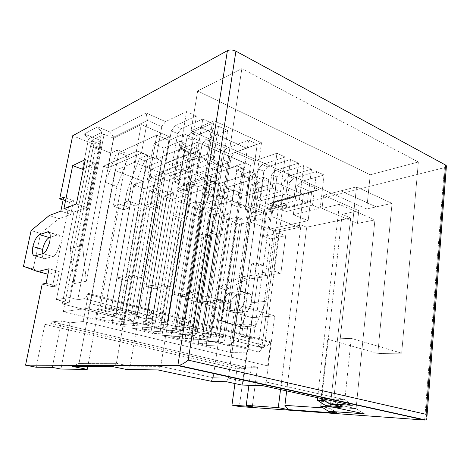 <?xml version="1.0" encoding="UTF-8"?>
<svg xmlns="http://www.w3.org/2000/svg" width="470" height="470" viewBox="0 0 470 470"><rect width="100%" height="100%" fill="white"/><g stroke="black" fill="none" stroke-linecap="round" stroke-linejoin="round"><path stroke-width="0.35" stroke-dasharray="2.35 1.76" d="M230.594 292.604C227.081 293.615 224.748 296.846 223.608 302.292L230.512 304.307C231.639 298.897 233.972 295.689 237.503 294.702L230.594 292.604L240.393 291.382C243.26 290.548 244.823 293.397 245.093 299.942C242.961 306.781 240.528 310.088 237.785 309.877L227.974 310.793C224.625 310.511 223.168 307.68 223.608 302.292C224.748 296.846 227.081 293.615 230.594 292.604L237.503 294.702C233.972 295.689 231.639 298.897 230.512 304.307C230.094 309.665 231.569 312.485 234.941 312.779L244.8 311.898C247.561 312.121 249.993 308.837 252.108 302.057C251.814 295.548 250.228 292.704 247.349 293.521L237.503 294.702L248.001 293.497C250.91 293.327 252.226 296.5 251.938 303.032C249.676 309.195 247.296 312.151 244.8 311.898L234.536 312.791C231.399 312.174 230.059 309.348 230.512 304.307L223.608 302.292C223.133 307.356 224.454 310.2 227.574 310.805L234.941 312.779L227.974 310.793L237.785 309.877L244.8 311.898L237.785 309.877C240.27 310.118 242.643 307.139 244.923 300.929C245.228 294.361 243.936 291.171 241.04 291.353L247.349 293.521L240.393 291.382L230.594 292.604M213.815 373.215L244.447 162.943L213.163 377.704L160.722 366.359L197.183 142.304L244.447 162.943L228.05 168.566L230.206 154.254L261.52 142.751L246.591 148.22L199.674 127L214.067 120.702L261.52 142.751L237.462 313.514L252.061 317.679L274.709 315.911L207.417 296.165L241.862 68.602L418.359 161.986L241.862 68.602L197.647 90.963L370.231 174.77L418.359 161.986L401.68 353.164L351.213 338.359L344.863 399.641L321.11 398.413L344.863 399.641L351.213 338.359L327.69 339.228L321.11 398.413L333.553 401.145L324.611 400.652L333.553 401.145L339.816 342.689L333.553 401.145L321.11 398.413L327.69 339.228L339.816 342.689L356.513 186.884L340.856 190.855L356.513 186.884L392.039 203.393L376.229 206.853L340.856 190.855L331.444 193.264L237.65 151.528L230.206 154.254L183.905 133.921L169.036 140.424L156.733 135.172L118.781 152.58L126.877 155.799L103.512 166.168L107.859 167.825L141.482 153.167L156.064 159.072L180.257 149.125L190.227 153.343L165.787 163.014L172.173 165.599L196.766 156.111L206.43 160.205L181.614 169.423L187.818 171.932L212.775 162.89L222.145 166.856L196.989 175.645L217.786 184.07L243.372 175.845L252.202 179.581L226.446 187.577L246.104 195.538L272.218 188.059L280.549 191.584L254.299 198.851L259.693 201.037L286.03 193.904L294.132 197.335L267.671 204.268L272.917 206.389L299.455 199.586L307.333 202.922L280.678 209.538L285.789 211.606L312.515 205.12L320.176 208.363L293.351 214.667L308.132 220.647L269.316 229.207L273.681 230.864L300.964 224.966L306.669 227.233L350.62 217.968L342.119 214.338L358.757 210.701L323.589 195.256L331.444 193.264L323.589 195.256L322.038 208.433L339.34 204.38L374.925 219.919L356.072 408.636L317.362 400.258L356.072 408.636L356.436 405.005M317.644 397.714L339.34 204.38L317.644 397.714M356.46 404.729L374.925 219.919L357.417 223.438L358.757 210.701L342.119 214.338L321.221 402.731L342.119 214.338L350.62 217.968L330.063 408.336L320.816 406.386L330.063 408.336L350.62 217.968L306.669 227.233L286.682 390.928L306.669 227.233L300.964 224.966L280.531 389.577L300.964 224.966L273.681 230.864L258.347 346.29L264.275 347.823L248.236 348.252L237.82 345.615L229.448 345.879L249.347 205.748L265.785 212.258L258.435 266.214L251.526 263.876L241.451 336.549L248.595 338.429L239.312 406.538L248.595 338.429L253.547 338.212L255.198 325.969L240.599 326.897L221.123 320.417L225.582 289.837L247.232 279.28L261.767 277.188L263.353 265.415L258.435 266.214L265.785 212.258L444.42 167.661L424.651 420.051M333.007 407.167L356.072 408.636L364.203 413.8L356.072 408.636L333.007 407.167M424.674 419.792L444.42 167.661L446.371 166.597L444.42 167.661L265.785 212.258L249.347 205.748L257.625 203.534L270.773 208.815L286.612 204.808L276.83 200.772L319.106 189.621L300.947 181.579L324.13 174.999L316.58 171.521L293.48 178.271L288.439 176.038L311.481 169.171L303.726 165.593L280.778 172.643L275.602 170.351L298.485 163.172L290.513 159.5L267.73 166.862L262.413 164.506L285.125 157.015L276.924 153.232L254.329 160.928L234.935 152.333L257.243 144.155L248.565 140.148L226.393 148.549L205.889 139.467L227.703 130.531L218.497 126.283L196.848 135.46L190.732 132.752L212.264 123.41L202.776 119.033L181.426 128.627L175.134 125.843L196.354 116.072L186.572 111.56L165.552 121.595L146.194 113.023L109.604 131.823L97.525 126.841L84.336 133.95L88.454 139.173L82.45 169.253L88.454 139.173L101.726 132.246L69.378 297.551L56.4 299.643L73.896 212.064L86.598 207.429L95.222 163.395L83.425 168.806L95.222 163.395L85.258 159.612L95.222 163.395L86.598 207.429L73.896 212.064L56.4 299.643L69.378 297.551L77.756 299.707L84.412 298.691L156.663 317.491C158.055 317.127 159.095 315.711 159.776 313.255L182.566 319.289C181.908 321.697 180.862 323.078 179.434 323.419L186.772 325.328C188.206 324.993 189.251 323.63 189.904 321.233L269.557 342.336C268.969 344.557 267.918 345.791 266.402 346.055L186.749 325.328L266.378 346.055L258.347 346.29L266.378 346.055C267.9 345.808 268.963 344.569 269.557 342.336L270.738 341.819L267.63 365.877L251.526 365.83L257.495 367.24L245.663 367.176L245.446 368.768L236.998 368.697L44.85 324.429L36.214 367.24L44.85 324.429L51.588 323.742L51.964 321.874L61.464 320.857L52.311 367.37L61.464 320.857L69.889 322.849L60.924 369.062L69.889 322.849L83.166 321.521L88.507 293.386L87.473 294.097C86.721 296.735 85.699 298.268 84.412 298.691L77.756 299.707L103.512 166.168L126.877 155.799L87.755 366.529L126.877 155.799L118.781 152.58L79.019 363.392L72.544 366.447L79.019 363.392L118.781 152.58L156.733 135.172L116.39 363.334L79.019 363.392L116.39 363.334L156.733 135.172L169.036 140.424L130.119 366.224L116.39 363.334L130.119 366.224L169.036 140.424L183.905 133.921L181.414 148.784L197.183 142.304L160.722 366.359L130.119 366.224L160.722 366.359L213.163 377.704L213.768 373.538M93.812 144.149L62.246 303.908L229.448 345.879L62.246 303.908L69.16 302.88L56.4 299.643L69.16 302.88L62.246 303.908L93.812 144.149L72.662 135.777L93.812 144.149L100.874 140.589L93.812 144.149M234.941 383.549L236.998 368.697L234.941 383.549M42.206 284.091L52.434 286.782L69.501 202.223L63.092 200.05L69.501 202.223L73.526 200.643L63.656 197.277L73.526 200.643L70.764 214.396L66.752 215.853L55.313 272.506L47.958 274.204L59.291 271.595L49.068 268.758L59.291 271.595L56.4 286.007L52.434 286.782L42.206 284.091M265.409 275.573L280.86 273.323L285.695 235.746L270.309 238.889L265.409 275.573L270.309 238.889L263.447 236.345L278.769 233.12L273.81 270.932L258.43 273.258L248.236 348.252L264.275 347.823L282.799 206.324L266.989 210.319L263.447 236.345L266.989 210.319L270.773 208.815L257.625 203.534L237.82 345.615L248.236 348.252L258.43 273.258L265.409 275.573L258.43 273.258L273.81 270.932L278.769 233.12L285.695 235.746L280.86 273.323L273.81 270.932L280.86 273.323L265.409 275.573M218.762 287.763L214.208 318.525L233.543 324.976L243.149 324.323L249.899 275.632L240.329 277.059L218.762 287.763L225.582 289.837L221.123 320.417L214.208 318.525L218.762 287.763L240.329 277.059L247.232 279.28L225.582 289.837L218.762 287.763M47.599 274.286L33.182 268.969L40.614 233.467L58.956 218.673L66.752 215.853L58.956 218.673L49.209 215.536L58.956 218.673L40.614 233.467L31.102 230.564L40.614 233.467L33.182 268.969L23.5 266.32L33.182 268.969L47.599 274.286M42.106 253.841C42.259 257.448 43.217 259.046 44.973 258.635L52.852 256.491C55.008 256.426 57.358 252.355 59.901 244.271C60.507 236.798 59.614 233.713 57.228 235.018L50.407 237.221L57.228 235.018L49.45 232.621L57.745 234.906C60.072 234.348 60.706 237.849 59.649 245.416C57.058 252.801 54.796 256.497 52.852 256.491L42.888 253.612L52.852 256.491L44.973 258.635L35.144 255.833L44.656 258.7C43.07 258.811 42.218 257.196 42.106 253.841M252.296 406.568L257.495 367.24L252.296 406.568M248.918 385.277L251.526 365.83L248.918 385.277M84.336 133.95L100.874 140.589L69.16 302.88L100.874 140.589L84.336 133.95L97.525 126.841L109.604 131.823L113.722 137.158L107.859 167.825L103.512 166.168L77.756 299.707L69.378 297.551L101.726 132.246L97.525 126.841L101.726 132.246L88.454 139.173L84.336 133.95M323.137 407.878L330.063 408.336L337.63 413.189L330.063 408.336L323.137 407.878M228.59 376.482L237.462 313.514L228.361 378.08L213.163 377.704L228.361 378.08L228.543 376.799M243.607 379.801L252.061 317.679L243.395 381.376L228.361 378.08L243.395 381.376L243.566 380.113M349.51 403.19L344.863 399.641L266.185 382.045L274.709 315.911L266.185 382.045L250.204 381.575M418.359 161.986L370.231 174.77L366.706 208.962L392.039 203.393L377.81 353.516L401.68 353.164L418.359 161.986M197.647 90.963L241.862 68.602L207.417 296.165L185.903 298.82L214.067 120.702L191.055 130.795L197.647 90.963L191.055 130.795L199.668 127.029L246.591 148.25L237.65 151.528L191.055 130.795L331.444 193.264L340.856 190.879L376.229 206.876L366.706 208.962L331.444 193.264L366.706 208.962L370.231 174.77L197.647 90.963M356.513 186.884L339.816 342.689L377.81 353.516L392.039 203.393L356.513 186.884M401.68 353.164L377.81 353.516L327.69 339.228L351.213 338.359L401.68 353.164M261.52 142.751L214.067 120.702L185.903 298.82L237.462 313.514L261.52 142.751M274.709 315.911L252.061 317.679L185.903 298.82L207.417 296.165L274.709 315.911M63.908 208.751L73.896 212.064L63.908 208.751M107.859 167.825L113.722 137.158L147.41 120.396L141.482 153.167L107.859 167.825M141.482 153.167L147.41 120.396L161.756 126.665L156.064 159.072L141.482 153.167M156.064 159.072L161.756 126.665L165.552 121.595L186.572 111.56L180.257 149.125L156.064 159.072M180.257 149.125L186.572 111.56L196.354 116.072L190.227 153.343L180.257 149.125M196.354 116.072L175.134 125.843L171.327 130.848L165.787 163.014L190.227 153.343L196.354 116.072M165.787 163.014L171.327 130.848L177.613 133.592L172.173 165.599L165.787 163.014M172.173 165.599L177.613 133.592L181.426 128.627L202.776 119.033L196.766 156.111L172.173 165.599M196.766 156.111L202.776 119.033L212.264 123.41L206.43 160.205L196.766 156.111M212.264 123.41L190.732 132.752L186.901 137.651L181.614 169.423L206.43 160.205L212.264 123.41M181.614 169.423L186.901 137.651L193.011 140.319L187.818 171.932L181.614 169.423M187.818 171.932L193.011 140.319L196.848 135.46L218.497 126.283L212.775 162.89L187.818 171.932M212.775 162.89L218.497 126.283L227.703 130.531L222.145 166.856L212.775 162.89M227.703 130.531L205.889 139.467L202.041 144.261L196.989 175.645L222.145 166.856L227.703 130.531M196.989 175.645L202.041 144.261L222.522 153.208L217.786 184.07L196.989 175.645M217.786 184.07L222.522 153.208L226.393 148.549L248.565 140.148L243.372 175.845L217.786 184.07M243.372 175.845L248.565 140.148L257.243 144.155L252.202 179.581L243.372 175.845M257.243 144.155L234.935 152.333L231.058 156.939L226.446 187.577L252.202 179.581L257.243 144.155M226.446 187.577L231.058 156.939L250.434 165.399L246.104 195.538L226.446 187.577M246.104 195.538L250.434 165.399L254.329 160.928L276.924 153.232L272.218 188.059L246.104 195.538M272.218 188.059L276.924 153.232L285.125 157.015L280.549 191.584L272.218 188.059M285.125 157.015L262.413 164.506L258.512 168.93L254.299 198.851L280.549 191.584L285.125 157.015M254.299 198.851L258.512 168.93L263.823 171.25L259.693 201.037L254.299 198.851M259.693 201.037L263.823 171.25L267.73 166.862L290.513 159.5L286.03 193.904L259.693 201.037M286.03 193.904L290.513 159.5L298.485 163.172L294.132 197.335L286.03 193.904M298.485 163.172L275.602 170.351L271.689 174.687L267.671 204.268L294.132 197.335L298.485 163.172M267.671 204.268L271.689 174.687L276.865 176.949L272.917 206.389L267.671 204.268M272.917 206.389L276.865 176.949L280.778 172.643L303.726 165.593L299.455 199.586L272.917 206.389M299.455 199.586L303.726 165.593L311.481 169.171L307.333 202.922L299.455 199.586M311.481 169.171L288.439 176.038L284.526 180.292L280.678 209.538L307.333 202.922L311.481 169.171M280.678 209.538L284.526 180.292L289.567 182.495L285.789 211.606L280.678 209.538M285.789 211.606L289.567 182.495L293.48 178.271L316.58 171.521L312.515 205.12L285.789 211.606M312.515 205.12L316.58 171.521L324.13 174.999L320.176 208.363L312.515 205.12M324.13 174.999L300.947 181.579L297.028 185.756L293.351 214.667L320.176 208.363L324.13 174.999M293.351 214.667L297.028 185.756L311.61 192.124L308.132 220.647L293.351 214.667M308.132 220.647L311.61 192.124L272.935 202.294L269.316 229.207L308.132 220.647M269.316 229.207L272.935 202.294L276.83 200.772L286.612 204.808L282.799 206.324L264.275 347.823L258.347 346.29L273.681 230.864L269.316 229.207M237.82 345.615L257.625 203.534L249.347 205.748L229.448 345.879L237.82 345.615M44.85 324.429L236.998 368.697L245.446 368.768L51.588 323.742L44.85 324.429M51.588 323.742L245.446 368.768L245.663 367.176L51.964 321.874L51.588 323.742M257.495 367.24L251.526 365.83L267.63 365.877L83.166 321.521L69.889 322.849L61.464 320.857L51.964 321.874L245.663 367.176L257.495 367.24M267.63 365.877L270.738 341.819L88.507 293.386L83.166 321.521L267.63 365.877M278.769 233.12L263.447 236.345L270.309 238.889L285.695 235.746L278.769 233.12M76.41 203.974L86.598 207.429L76.41 203.974M261.767 277.188L247.232 279.28L240.329 277.059L254.799 274.897L261.767 277.188L254.799 274.897L256.42 263.047L251.526 263.876L258.435 266.214L263.353 265.415L256.42 263.047L263.353 265.415L261.767 277.188M240.599 326.897L255.198 325.969L248.072 323.989L233.543 324.976L240.599 326.897L233.543 324.976L214.208 318.525L240.599 326.897M60.83 211.13L70.764 214.396L60.83 211.13M84.412 298.691L84.43 298.685C85.71 298.244 86.727 296.717 87.473 294.097L151.98 311.187C151.293 313.666 150.259 315.088 148.873 315.464L84.412 298.691L148.873 315.464M255.198 325.969L253.547 338.212L246.38 336.314L248.072 323.989L255.198 325.969M253.547 338.212L248.595 338.429L241.451 336.549L246.38 336.314L253.547 338.212M243.149 324.323L248.072 323.989L246.38 336.314L241.451 336.549L243.149 324.323M254.799 274.897L249.899 275.632L251.526 263.876L256.42 263.047L254.799 274.897M46.101 283.281L56.4 286.007L46.101 283.281M59.291 271.595L55.313 272.506L52.434 286.782L56.4 286.007L59.291 271.595M66.752 215.853L70.764 214.396L73.526 200.643L69.501 202.223L66.752 215.853M179.417 323.419L179.84 320.763L187.16 322.684L186.749 325.328L179.417 323.419C180.844 323.096 181.896 321.715 182.566 319.289L179.84 320.763L179.417 323.419L156.663 317.491M186.749 325.328L187.16 322.684L189.904 321.233C189.24 323.648 188.188 325.011 186.749 325.328M148.855 315.464L149.313 312.738L157.092 314.782L156.639 317.491L148.855 315.464C150.241 315.106 151.287 313.684 151.98 311.187L149.313 312.738L148.855 315.464M156.639 317.491L157.092 314.782L159.776 313.255C159.089 315.728 158.043 317.144 156.639 317.491M159.776 313.255L157.092 314.782L149.313 312.738L151.98 311.187L87.473 294.097L88.507 293.386L270.738 341.819L269.557 342.336L189.904 321.233L187.16 322.684L179.84 320.763L182.566 319.289L159.776 313.255M251.873 381.622L266.185 382.045L264.14 384.648M241.774 385.024L243.395 381.376L241.774 385.024M226.499 381.734L228.361 378.08L226.499 381.734M211.13 381.258L213.163 377.704L211.13 381.258M157.803 369.919L160.722 366.359L157.803 369.919M126.941 369.561L130.119 366.224L126.941 369.561M112.976 366.671L116.39 363.334L112.976 366.671M264.351 384.378L266.185 382.045L344.863 399.641L350.044 403.595M333.553 401.145L342.172 406.638L333.553 401.145M276.83 200.772L272.935 202.294L311.61 192.124L319.106 189.621L276.83 200.772M297.028 185.756L300.947 181.579L319.106 189.621L311.61 192.124L297.028 185.756M113.722 137.158L109.604 131.823L146.194 113.023L147.41 120.396L113.722 137.158M147.41 120.396L146.194 113.023L165.552 121.595L161.756 126.665L147.41 120.396M231.058 156.939L234.935 152.333L254.329 160.928L250.434 165.399L231.058 156.939M282.799 206.324L286.612 204.808L270.773 208.815L266.989 210.319L282.799 206.324M284.526 180.292L288.439 176.038L293.48 178.271L289.567 182.495L284.526 180.292M186.901 137.651L190.732 132.752L196.848 135.46L193.011 140.319L186.901 137.651M171.327 130.848L175.134 125.843L181.426 128.627L177.613 133.592L171.327 130.848M202.041 144.261L205.889 139.467L226.393 148.549L222.522 153.208L202.041 144.261M258.512 168.93L262.413 164.506L267.73 166.862L263.823 171.25L258.512 168.93M271.689 174.687L275.602 170.351L280.778 172.643L276.865 176.949L271.689 174.687M323.589 195.256L358.757 210.701L357.417 223.438L322.038 208.433L323.589 195.256M322.038 208.433L357.417 223.438L374.925 219.919L339.34 204.38L322.038 208.433M183.905 133.921L230.206 154.254L228.05 168.566L181.414 148.784L183.905 133.921M244.447 162.943L197.183 142.304L181.414 148.784L228.05 168.566L244.447 162.943M340.856 190.855L376.229 206.876L340.856 190.855M199.674 127L246.591 148.25L199.674 127M156.363 174.552L150.083 176.937L151.463 169.141L183.805 156.375L182.43 164.653L161.892 172.449L136.97 316.592L143.514 315.946L163.995 196.078L173.706 192.859L152.45 319.529C151.828 322.285 150.753 323.871 149.225 324.288L123.698 326.35L145.065 205.343L151.34 203.304L156.363 174.552L151.34 203.304L159.876 206.4L153.543 208.386L132.681 328.554L158.484 326.621C160.023 326.221 161.098 324.647 161.715 321.915L182.425 196.172L172.625 199.304L152.662 318.308L146.047 318.919L170.357 175.792L191.073 168.189L192.412 159.976L159.788 172.42L158.437 180.186L164.776 177.86L159.876 206.4L164.776 177.86L156.363 174.552L164.776 177.86L158.437 180.186L159.788 172.42L192.412 159.976L183.805 156.375L151.463 169.141L146.088 167.02L161.527 160.799L152.844 157.274L144.625 160.705L139.472 158.643L147.639 155.165L137.375 151.005L129.309 154.583L117.729 149.959L110.879 153.144L95.645 147.139L101.073 144.449L91.662 140.7L104.111 134.291L113.693 138.204L141.217 124.579L169.476 136.752L153.684 143.767L164.136 148.132L180.104 141.329L185.491 143.65L180.327 145.8L189.263 149.613L194.468 147.515L200.108 149.948L183.829 156.369L192.436 159.964L208.845 153.708L214.608 156.193L209.262 158.184L217.722 161.792L223.109 159.847L228.99 162.385L185.503 177.731L184.228 185.468L177.766 187.653L179.041 180.01L185.503 177.731L179.041 180.01L173.412 177.789L189.298 172.055L181.05 168.712L165.293 174.587L159.788 172.42L165.293 174.587L146.111 286.336L154.683 288.791L173.412 177.789L179.041 180.01L177.766 187.653L185.709 190.726L192.224 188.588L187.706 216.5L181.191 218.315L161.944 335.715L188.582 334.217C190.162 333.847 191.243 332.331 191.825 329.664L210.807 206.964L200.749 209.82L182.407 326.004L175.539 326.497L197.917 186.708L219.202 179.722L215.219 205.713L232.08 200.925L237.256 165.945L186.954 183.13L185.709 190.726L186.954 183.13L237.256 165.945L242.403 168.16L236.921 169.993L244.941 173.412L250.451 171.626L255.745 173.906L250.216 175.662L258.024 178.994L263.582 177.284L268.734 179.505L251.25 184.78L258.8 187.935L276.372 182.789L303.379 194.421L271.76 202.723L278.751 205.578L264.005 209.338L257.078 206.583L250.704 208.257L224.584 197.958L241.186 193.094L233.731 190.068L224.871 192.747L219.872 190.75L228.696 188.029L221.053 184.933L212.281 187.718L207.158 185.674L215.895 182.836L208.057 179.658L191.889 185.074L186.954 183.13L191.889 185.074L174.17 294.361L182.313 296.693L195.285 215.307L200.443 217.199L197.553 235.517L205.261 238.202L208.081 220.001L213.116 221.846L200.837 301.993L208.58 304.207L224.584 197.958L250.704 208.257L257.072 206.583L240.064 328.63L254.922 327.725L271.76 202.723L303.379 194.421L299.267 227.41L277.024 232.145L261.808 347.688L233.243 340.333C232.726 342.841 231.663 344.287 230.053 344.669L206.201 345.479L198.275 343.529L221.911 342.63L216.453 341.255L192.929 342.213L184.804 340.215L208.157 339.158L202.552 337.748L179.317 338.87L170.98 336.82L194.028 335.592L188.582 334.217L161.944 335.715L230.312 352.453L258.559 351.883L229.989 344.669L258.623 351.877C260.262 351.531 261.326 350.132 261.808 347.688C261.302 350.179 260.221 351.584 258.559 351.883L230.312 352.453L250.704 208.257L230.312 352.453L161.944 335.715L181.191 218.315L173.136 215.425L153.426 333.63L179.834 332.014L173.595 330.439L151.011 331.908L142.228 329.746L164.594 328.166L158.484 326.621L132.681 328.554L153.426 333.63L132.681 328.554L153.543 208.386L145.065 205.343L123.698 326.35L149.284 324.282C150.794 323.812 151.851 322.232 152.45 319.529L173.706 192.859L168.078 190.714L146.47 317.99L152.45 319.529L146.47 317.99C145.859 320.704 144.807 322.297 143.303 322.772L149.225 324.288L143.244 322.778L121.419 324.635L112.154 322.355L133.786 320.37C135.272 319.882 136.323 318.272 136.94 315.535L159.118 187.313L153.755 185.268L131.23 314.066L136.94 315.535L131.23 314.066C130.607 316.815 129.556 318.437 128.075 318.924L133.727 320.376L128.016 318.936L106.602 320.987L95.645 318.296L116.807 316.081C118.27 315.576 119.315 313.937 119.956 311.163L143.162 181.244L115.027 170.545L89.946 303.438L119.956 311.163L89.946 303.438C89.277 306.281 88.231 307.973 86.821 308.514L116.754 316.093L86.774 308.526L63.291 311.563L123.698 326.35L63.291 311.563L86.774 308.526C88.196 308.038 89.253 306.34 89.946 303.438L115.027 170.545L134.308 162.391L141.217 124.579L113.693 138.204L86.333 281.248L73.913 283.645L101.073 144.449L95.645 147.139L63.291 311.563L95.645 147.139L110.879 153.144L105.304 182.307L117.729 149.959L129.309 154.583L116.954 186.578L105.304 182.307L116.954 186.578L113.288 206.166L123.61 209.761L127.176 190.326L132.364 192.23L116.795 277.952L125.825 280.537L146.088 167.02L151.463 169.141L150.083 176.937L158.437 180.186L150.083 176.937L156.363 174.552M228.99 162.385L223.673 197.612L228.99 162.385L223.109 159.847L217.686 195.256L223.673 197.612L206.929 202.535L211.018 176.368L219.202 179.722L211.018 176.368L206.929 202.535L215.219 205.713L219.202 179.722L197.917 186.708L175.539 326.497L182.407 326.004L200.749 209.82L192.565 206.759L173.759 323.765L182.407 326.004L173.759 323.765L192.565 206.759L200.749 209.82L210.807 206.964L191.825 329.664L197.271 331.068L215.953 208.921L210.807 206.964L215.953 208.921L205.848 211.729L187.794 327.396L180.915 327.872L189.287 330.016L196.225 329.576L187.794 327.396L196.225 329.576L213.832 214.714L205.848 211.729L213.832 214.714L224.002 211.982L205.795 333.265L211.406 334.705L229.301 213.997L224.002 211.982L229.301 213.997L219.091 216.676L201.771 331.009L194.797 331.432L202.958 333.524L209.978 333.13L201.771 331.009L209.978 333.13L226.869 219.584L219.091 216.676L226.869 219.584L237.144 216.981L219.702 336.843L225.159 338.247L242.309 218.944L237.144 216.981L242.309 218.944L231.992 221.499L215.383 334.528L208.328 334.904L216.282 336.943L223.379 336.596L215.383 334.528L223.379 336.596L239.583 224.337L231.992 221.499L239.583 224.337L249.952 221.852L277.024 232.145L299.267 227.41L303.379 194.421L276.372 182.789L271.842 216.6L299.267 227.41L271.842 216.6L254.205 220.829L246.533 217.892L264.081 213.539L268.734 179.505L263.582 177.284L258.841 211.476L264.081 213.539L258.841 211.476L253.265 212.887L245.328 209.79L250.874 208.333L255.745 173.906L250.451 171.626L245.493 206.213L250.874 208.333L245.493 206.213L239.97 207.699L231.822 204.515L237.309 202.987L242.403 168.16L237.256 165.945L232.08 200.925L237.309 202.987L232.08 200.925L215.219 205.713L206.929 202.535L223.673 197.612L217.686 195.256L212.293 196.883L203.686 193.523L209.044 191.848L214.608 156.193L208.845 153.708L203.181 189.533L209.044 191.848L203.181 189.533L186.749 194.792L177.989 191.437L194.286 186.032L200.108 149.948L194.468 147.515L188.546 183.77L194.286 186.032L188.546 183.77L183.335 185.538L174.241 181.984L179.405 180.163L185.491 143.65L180.104 141.329L173.924 178.007L179.405 180.163L173.924 178.007L157.949 183.758L147.31 179.681L163.102 173.741L169.476 136.752L141.217 124.579L134.308 162.391L163.102 173.741L134.308 162.391L115.027 170.545L143.162 181.244L133.774 184.78L111.461 307.65L105.157 308.438L116.178 311.263L122.582 310.529L111.461 307.65L122.582 310.529L144.249 188.693L133.774 184.78L144.249 188.693L153.755 185.268L159.118 187.313L149.56 190.679L128.216 311.986L121.771 312.697L131.095 315.088L137.61 314.418L128.216 311.986L137.61 314.418L158.419 193.993L149.56 190.679L158.419 193.993L168.078 190.714L173.706 192.859L163.995 196.078L143.514 315.946L152.662 318.308L172.625 199.304L163.995 196.078L172.625 199.304L182.425 196.172L161.715 321.915L167.825 323.489L188.182 198.363L182.425 196.172L188.182 198.363L178.33 201.436L158.696 319.87L152.016 320.458L160.846 322.726L167.59 322.167L158.696 319.87L167.59 322.167L186.737 204.579L178.33 201.436L186.737 204.579L196.666 201.589L176.832 325.804L183.071 327.414L202.552 203.827L196.666 201.589L202.552 203.827L192.565 206.759L202.552 203.827L183.071 327.414L176.832 325.804C176.256 328.448 175.198 329.993 173.653 330.434L179.893 332.008C181.444 331.573 182.507 330.04 183.071 327.414C182.483 330.099 181.402 331.632 179.834 332.014L153.426 333.63L173.136 215.425L179.599 213.562L159.888 333.236L161.292 324.735L173.759 323.765L166.95 324.294L175.539 326.497L166.95 324.294L161.292 324.735L185.503 177.731L228.996 162.385M135.119 205.954L124.65 202.229L128.257 200.984L138.779 204.744L135.119 205.954L138.779 204.744L147.639 155.165L139.472 158.643L127.176 190.326L123.61 209.761L129.691 207.752L110.785 311.886L108.206 312.186L106.602 320.987L128.016 318.936C129.514 318.495 130.584 316.874 131.23 314.066L153.755 185.268L144.249 188.693L122.582 310.529L116.178 311.263L135.119 205.954L116.178 311.263L105.157 308.438L111.461 307.65L133.774 184.78L143.162 181.244L119.956 311.163C119.292 313.995 118.229 315.64 116.754 316.093L95.645 318.296L97.296 309.413L99.84 309.096L119.286 204.092L113.288 206.166L116.954 186.578L129.309 154.583L137.375 151.005L128.257 200.984L124.65 202.229L105.157 308.438L124.65 202.229L135.119 205.954M141.206 277.793L137.504 278.452L128.339 275.784L132.005 275.097L141.206 277.793L161.527 160.799L146.088 167.02L125.825 280.537L131.988 279.433L125.596 315.658L122.964 315.928L121.419 324.635L143.244 322.778C144.766 322.355 145.841 320.757 146.47 317.99L168.078 190.714L158.419 193.993L137.61 314.418L131.095 315.088L137.504 278.452L141.206 277.793L132.005 275.097L152.844 157.274L161.527 160.799L141.206 277.793M170.581 286.383L166.744 286.964L158.067 284.438L161.862 283.833L170.581 286.383L189.298 172.055L173.412 177.789L154.683 288.791L161.104 287.816L155.206 323.19L152.439 323.413L151.011 331.908L173.595 330.439C175.157 330.052 176.238 328.507 176.832 325.804L196.666 201.589L186.737 204.579L167.59 322.167L160.846 322.726L166.744 286.964L170.581 286.383L161.862 283.833L181.05 168.712L189.298 172.055L170.581 286.383M198.657 294.596L194.715 295.101L186.478 292.704L190.385 292.175L198.657 294.596L215.895 182.836L207.158 185.674L195.285 215.307L182.313 296.693L188.917 295.841L183.482 330.392L180.627 330.575L179.317 338.87L202.552 337.748L208.216 339.158C209.802 338.753 210.866 337.272 211.406 334.705L205.795 333.265C205.255 335.839 204.192 337.331 202.611 337.742L202.552 337.748C204.15 337.389 205.231 335.897 205.795 333.265L224.002 211.982L213.832 214.714L196.225 329.576L189.287 330.016L194.715 295.101L198.657 294.596L190.385 292.175L208.057 179.658L215.895 182.836L198.657 294.596M217.786 235.329L209.996 232.562L213.938 231.622L221.752 234.418L217.786 235.329L221.752 234.418L228.696 188.029L219.872 190.75L208.081 220.001L205.261 238.202L211.935 236.674L197.083 333.853L194.192 334.017L192.929 342.213L216.453 341.255L221.969 342.63C223.573 342.242 224.637 340.779 225.159 338.247L219.702 336.843C219.173 339.387 218.109 340.856 216.511 341.249L216.453 341.255C218.068 340.909 219.155 339.44 219.702 336.843L237.144 216.981L226.869 219.584L209.978 333.13L202.958 333.524L217.786 235.329L202.958 333.524L194.797 331.432L201.771 331.009L219.091 216.676L229.301 213.997L211.406 334.705C210.848 337.325 209.761 338.811 208.157 339.158L184.804 340.215L186.096 331.961L188.964 331.785L204.18 233.942L197.553 235.517L200.443 217.199L212.281 187.718L221.053 184.933L213.938 231.622L209.996 232.562L194.797 331.432L209.996 232.562L217.786 235.329M221.282 302.827L213.451 300.553L217.451 300.095L225.306 302.392L221.282 302.827L225.306 302.392L241.186 193.094L224.584 197.958L208.58 304.207L215.348 303.473L210.337 337.231L207.411 337.372L206.201 345.479L229.989 344.669C231.622 344.34 232.709 342.894 233.243 340.333L261.808 347.688L277.024 232.145L249.952 221.852L233.243 340.333L249.952 221.852L239.583 224.337L223.379 336.596L216.282 336.943L221.282 302.827L216.282 336.943L208.328 334.904L215.383 334.528L231.992 221.499L242.309 218.944L225.159 338.247C224.619 340.832 223.532 342.295 221.911 342.63L198.275 343.529L199.515 335.369L202.423 335.216L207.558 301.223L200.837 301.993L213.116 221.846L224.871 192.747L233.731 190.068L217.451 300.095L213.451 300.553L208.328 334.904L213.451 300.553L221.282 302.827M188.582 334.217L194.087 335.592C195.661 335.175 196.724 333.665 197.271 331.068L191.825 329.664C191.267 332.272 190.203 333.794 188.64 334.217L188.582 334.217M158.484 326.621L164.653 328.16C166.186 327.707 167.244 326.151 167.825 323.489L161.715 321.915C161.122 324.594 160.064 326.162 158.543 326.615L158.484 326.621M211.018 176.368L189.88 183.535L191.149 175.739L166.95 324.294L189.88 183.535L197.917 186.708L189.88 183.535L211.018 176.368M246.533 217.892L251.25 184.78L268.734 179.505L264.081 213.539L246.533 217.892L254.205 220.829L271.842 216.6L276.372 182.789L258.8 187.935L254.205 220.829L258.8 187.935L251.25 184.78L246.533 217.892M245.328 209.79L250.216 175.662L255.745 173.906L250.874 208.333L245.328 209.79L253.265 212.887L258.841 211.476L263.582 177.284L258.024 178.994L253.265 212.887L258.024 178.994L250.216 175.662L245.328 209.79M231.822 204.515L236.921 169.993L242.403 168.16L237.309 202.987L231.822 204.515L239.97 207.699L245.493 206.213L250.451 171.626L244.941 173.412L239.97 207.699L244.941 173.412L236.921 169.993L231.822 204.515M212.293 196.883L217.722 161.792L209.262 158.184L203.686 193.523L212.293 196.883L217.686 195.256L223.109 159.847L217.722 161.792L212.293 196.883M203.686 193.523L209.262 158.184L214.608 156.193L209.044 191.848L203.686 193.523M177.989 191.437L183.829 156.369L200.103 149.948L194.286 186.032L177.989 191.437L186.749 194.792L203.181 189.533L208.845 153.708L192.436 159.964L186.749 194.792L192.436 159.964L183.829 156.369L177.989 191.437M179.405 180.163L174.241 181.984L180.327 145.8L185.491 143.65L179.405 180.163M194.468 147.515L189.263 149.613L183.335 185.538L188.546 183.77L194.468 147.515M183.335 185.538L189.263 149.613L180.327 145.8L174.241 181.984L183.335 185.538M169.476 136.752L163.102 173.741L147.31 179.681L153.684 143.767L169.482 136.752M173.924 178.007L180.104 141.329L164.136 148.132L157.949 183.758L173.924 178.007M157.949 183.758L164.136 148.132L153.684 143.767L147.31 179.681L157.949 183.758M104.111 134.291L82.514 245.175L86.333 281.248L113.693 138.204L104.111 134.291L92.919 140.054L90.546 146.305L70.236 248.612L82.514 245.175L104.111 134.291M99.987 150.012L73.913 283.645L70.236 248.612L90.546 146.305L99.987 150.012L90.546 146.305L91.662 140.7L101.073 144.449L99.987 150.012M254.922 327.725L266.091 301.294L278.751 205.578L271.76 202.723L254.922 327.725L240.064 328.63L257.072 206.583L264.005 209.338L278.751 205.578L266.091 301.294L251.197 302.833L264.005 209.338L251.197 302.833L240.064 328.63L251.197 302.833L266.091 301.294L254.922 327.725M86.333 281.248L82.514 245.175L70.236 248.612L73.913 283.645L86.333 281.248M233.731 190.068L241.186 193.094L225.306 302.392L217.451 300.095L233.731 190.068M207.558 301.223L215.348 303.473L208.58 304.207L200.837 301.993L207.558 301.223L202.423 335.216L199.515 335.369L207.411 337.372L210.337 337.231L202.423 335.216L210.337 337.231L215.348 303.473L207.558 301.223M174.17 294.361L191.889 185.074L208.057 179.658L190.385 292.175L186.478 292.704L180.915 327.872L187.794 327.396L205.848 211.729L215.953 208.921L197.271 331.068C196.701 333.718 195.62 335.228 194.028 335.592L170.98 336.82L172.326 328.465L175.157 328.272L180.727 293.48L174.17 294.361L180.727 293.48L188.917 295.841L182.313 296.693L174.17 294.361M146.111 286.336L165.293 174.587L181.05 168.712L161.862 283.833L158.067 284.438L152.016 320.458L158.696 319.87L178.33 201.436L188.182 198.363L167.825 323.489C167.22 326.209 166.145 327.766 164.594 328.166L142.228 329.746L143.685 321.192L146.429 320.951L152.474 285.325L146.111 286.336L152.474 285.325L161.104 287.816L154.683 288.791L146.111 286.336M132.364 192.23L144.625 160.705L152.844 157.274L132.005 275.097L128.339 275.784L121.771 312.697L128.216 311.986L149.56 190.679L159.118 187.313L136.94 315.535C136.3 318.331 135.231 319.941 133.727 320.376L112.154 322.355L113.734 313.59L116.337 313.302L122.893 276.807L116.795 277.952L132.364 192.23L127.176 190.326L139.472 158.643L144.625 160.705L132.364 192.23M116.795 277.952L122.893 276.807L131.988 279.433L125.825 280.537L116.795 277.952M221.053 184.933L228.696 188.029L221.752 234.418L213.938 231.622L221.053 184.933M204.18 233.942L211.935 236.674L205.261 238.202L197.553 235.517L204.18 233.942L188.964 331.785L186.096 331.961L194.192 334.017L197.083 333.853L188.964 331.785L197.083 333.853L211.935 236.674L204.18 233.942M137.375 151.005L147.639 155.165L138.779 204.744L128.257 200.984L137.375 151.005M119.286 204.092L129.691 207.752L123.61 209.761L113.288 206.166L119.286 204.092L99.84 309.096L97.296 309.413L108.206 312.186L110.785 311.886L99.84 309.096L110.785 311.886L129.691 207.752L119.286 204.092M219.872 190.75L224.871 192.747L213.116 221.846L208.081 220.001L219.872 190.75M207.158 185.674L212.281 187.718L200.443 217.199L195.285 215.307L207.158 185.674M117.729 149.959L105.304 182.307L110.879 153.144L117.729 149.959M92.919 140.054L91.662 140.7L90.546 146.305L92.919 140.054M95.645 318.296L106.602 320.987L108.206 312.186L97.296 309.413L95.645 318.296M125.596 315.658L116.337 313.302L113.734 313.59L122.964 315.928L125.596 315.658L131.988 279.433L122.893 276.807L116.337 313.302L125.596 315.658M112.154 322.355L121.419 324.635L122.964 315.928L113.734 313.59L112.154 322.355M136.97 316.592L146.047 318.919L152.662 318.308L143.514 315.946L136.97 316.592L161.892 172.449L170.357 175.792L146.047 318.919L136.97 316.592M155.206 323.19L146.429 320.951L143.685 321.192L152.439 323.413L155.206 323.19L161.104 287.816L152.474 285.325L146.429 320.951L155.206 323.19M142.228 329.746L151.011 331.908L152.439 323.413L143.685 321.192L142.228 329.746M183.482 330.392L175.157 328.272L172.326 328.465L180.627 330.575L183.482 330.392L188.917 295.841L180.727 293.48L175.157 328.272L183.482 330.392M170.98 336.82L179.317 338.87L180.627 330.575L172.326 328.465L170.98 336.82M184.804 340.215L192.929 342.213L194.192 334.017L186.096 331.961L184.804 340.215M198.275 343.529L206.201 345.479L207.411 337.372L199.515 335.369L198.275 343.529M194.715 295.101L189.287 330.016L180.915 327.872L186.478 292.704L194.715 295.101M166.744 286.964L160.846 322.726L152.016 320.458L158.067 284.438L166.744 286.964M137.504 278.452L131.095 315.088L121.771 312.697L128.339 275.784L137.504 278.452M161.892 172.449L182.43 164.653L191.073 168.189L170.357 175.792L161.892 172.449M192.412 159.976L191.073 168.189L182.43 164.653L183.805 156.375L192.412 159.976M185.709 190.726L177.766 187.653L184.228 185.468L192.224 188.588L185.709 190.726M179.599 213.562L173.136 215.425L181.191 218.315L187.706 216.5L179.599 213.562L187.706 216.5L192.224 188.588L184.228 185.468L179.605 213.562M145.065 205.343L153.543 208.386L159.876 206.4L151.34 203.304L145.065 205.343M186.772 325.328L266.402 346.055M49.092 232.245L57.745 234.906M34.833 255.897L44.656 258.7M227.574 310.805L234.536 312.791M241.04 291.353L248.001 293.497M221.969 342.63L216.511 341.249M230.053 344.669L258.623 351.877M208.216 339.158L202.611 337.742M194.087 335.592L188.64 334.217M179.893 332.008L173.653 330.434M164.653 328.16L158.543 326.615M149.284 324.282L143.303 322.772M133.786 320.37L128.075 318.924M116.807 316.081L86.821 308.514"/><path stroke-width="0.7" d="M39.592 234.618C36.736 236.216 34.504 240.205 32.9 246.591L42.6 249.423C44.174 243.09 46.413 239.136 49.315 237.573L39.592 234.618L47.37 231.98C49.72 230.653 50.566 233.749 49.914 241.263C47.341 249.417 45.002 253.536 42.888 253.612L35.144 255.833C32.589 255.909 31.843 252.825 32.9 246.591C34.504 240.205 36.736 236.216 39.592 234.618L49.315 237.573C46.413 239.136 44.174 243.09 42.6 249.423L42.106 253.841L42.6 249.423L32.9 246.591C31.86 252.461 32.506 255.562 34.833 255.897L42.888 253.612C44.791 253.6 47.047 249.87 49.65 242.42C50.754 234.8 50.167 231.287 47.881 231.869L39.592 234.618M317.362 400.258L317.644 397.714L317.362 400.258L324.611 400.652L317.362 400.258L325.722 405.616L364.203 413.8L328.43 411.285L337.63 413.189L288.316 409.629L278.293 407.625L246.221 405.375L248.918 385.277L246.221 405.375L252.296 406.568L246.221 405.375L278.293 407.625L288.316 409.629L284.914 405.369L323.137 407.878L284.914 405.369L286.682 390.928L284.914 405.369L288.316 409.629L337.63 413.189L328.43 411.285L364.203 413.8L325.722 405.616L342.172 406.638L325.722 405.616L317.362 400.258M321.221 402.731L320.816 406.386L333.007 407.167L320.816 406.386L321.221 402.731M83.425 168.806L82.45 169.253L72.674 165.628L85.258 159.612L76.41 203.974L63.908 208.751L72.674 165.628L63.908 208.751L76.41 203.974L85.258 159.612L72.674 165.628L82.45 169.253L83.425 168.806M239.312 406.538L231.951 405.116L234.941 383.549L231.951 405.116L252.296 406.568L231.951 405.116L239.312 406.538L424.651 420.051L239.312 406.538M36.214 367.24L25.556 365.178L42.206 284.091L25.556 365.178L177.848 365.619L227.41 50.66L72.662 135.777L59.702 198.904L72.662 135.777L227.41 50.66C229.977 49.591 232.814 49.761 235.917 51.177L188.223 360.126L426.09 414.329L445.537 165.035L235.917 51.177L445.537 165.035L446.371 166.597L446.43 165.857L445.537 165.035L426.09 414.329L426.919 416.978C427.036 419.123 426.284 420.145 424.651 420.051L177.848 365.619L25.556 365.178L36.214 367.24L52.311 367.37L36.214 367.24M63.092 200.05L59.702 198.904L63.656 197.277L60.83 211.13L49.209 215.536L31.102 230.564L23.5 266.32L37.577 271.554L49.068 268.758L46.101 283.281L42.206 284.091L46.101 283.281L49.068 268.758L37.577 271.554L23.5 266.32L31.102 230.564L49.209 215.536L60.83 211.13L63.656 197.277L59.702 198.904L63.092 200.05M47.958 274.204L37.577 271.554L47.958 274.204M50.407 237.221L49.315 237.573L50.407 237.221M60.924 369.062L52.311 367.37L60.924 369.062L87.226 369.385L72.544 366.447L112.976 366.671L126.941 369.561L157.803 369.919L211.13 381.258L226.499 381.734L241.774 385.024L263.247 385.788L352.288 405.31L329.805 403.977L342.172 406.638L329.805 403.977L352.288 405.31L263.247 385.788L241.774 385.024L226.499 381.734L211.13 381.258L157.803 369.919L126.941 369.561L112.976 366.671L72.544 366.447L87.226 369.385L60.924 369.062M280.531 389.577L278.293 407.625L280.531 389.577M87.755 366.529L87.226 369.385L87.755 366.529M213.768 373.538L213.815 373.215M228.543 376.799L228.59 376.482M243.566 380.113L243.607 379.801M227.41 50.66L177.848 365.619C180.574 365.261 184.029 363.428 188.223 360.126L235.917 51.177C232.814 49.761 229.977 49.591 227.41 50.66M424.651 420.051L425.514 419.98C427.201 419.181 427.389 417.301 426.09 414.329L188.223 360.126C184.904 362.822 181.767 364.614 178.823 365.49L177.848 365.619L424.674 419.792M49.45 232.621L47.37 231.98L49.45 232.621M250.204 381.575L251.873 381.622M350.044 403.595L349.51 403.19M321.251 398.507L329.805 403.977L321.251 398.507M320.816 406.386L328.43 411.285L320.816 406.386M426.919 416.978L446.43 165.857M47.881 231.869L49.092 232.245M178.823 365.49L425.514 419.98"/></g></svg>
